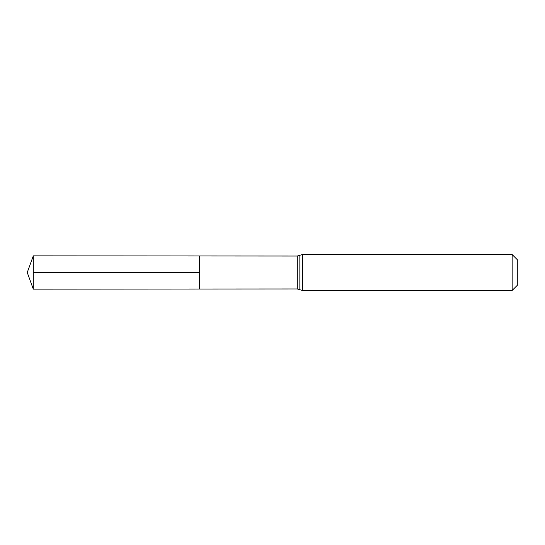 <?xml version="1.0" encoding="UTF-8"?>
<svg xmlns="http://www.w3.org/2000/svg" width="545" height="545" viewBox="0 0 545 545"><rect width="100%" height="100%" fill="white"/><g stroke="black" fill="none" stroke-linecap="round" stroke-linejoin="round"><path stroke-width="0.82" d="M512.157 254.556L517.75 260.149L517.75 284.851L512.157 290.444L512.157 254.556L302.407 254.556L299.852 255.298L299.852 289.702L299.852 255.298L297.291 256.034L297.291 288.966L199.525 289.027L199.525 255.973L199.525 289.027L33.3 289.129L33.3 272.5L199.525 272.5M297.291 256.034L33.3 255.871L33.3 272.5M302.407 254.556L302.407 290.444L297.291 288.966M512.157 290.444L302.407 290.444M33.3 255.871L27.25 272.5L33.3 289.129"/></g></svg>
